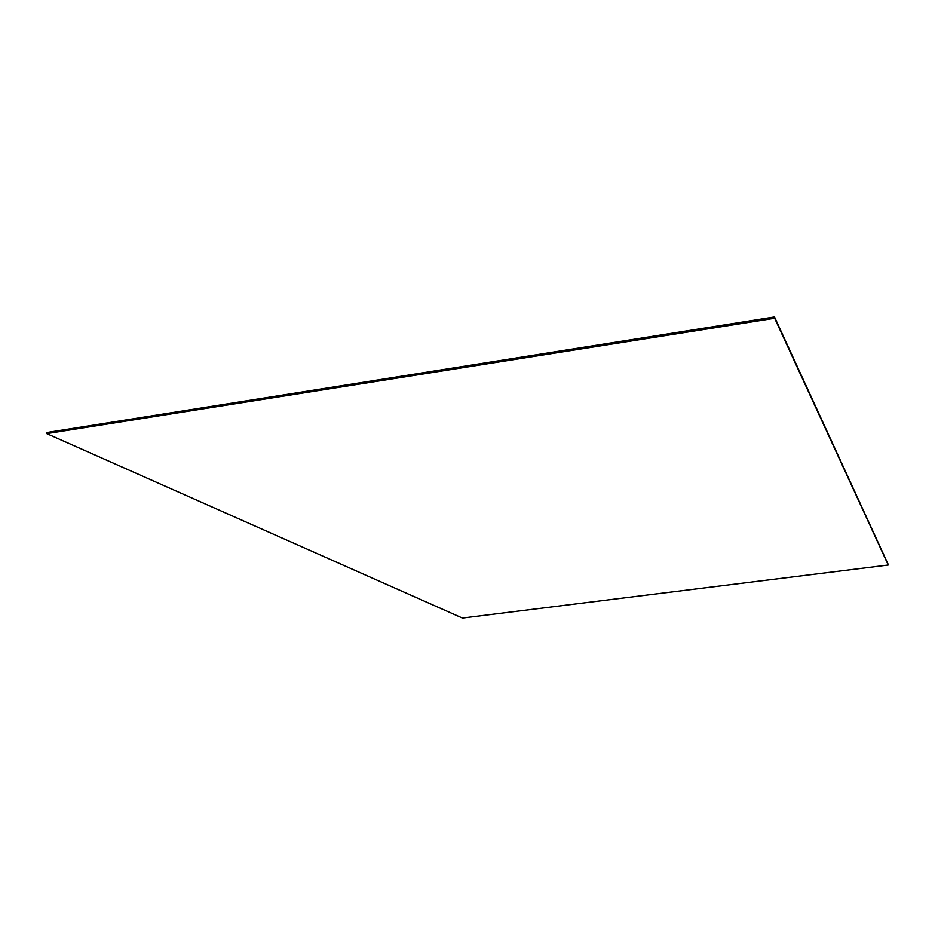 <?xml version="1.0" encoding="UTF-8"?>
<svg xmlns="http://www.w3.org/2000/svg" width="935" height="935" viewBox="0 0 935 935"><rect width="100%" height="100%" fill="white"/><g stroke="black" fill="none" stroke-linecap="round" stroke-linejoin="round"><path stroke-width="1.4" d="M774.636 318.017L46.762 433.396L774.636 318.017L888.238 564.892L774.636 318.017L46.773 433.501L46.75 432.636L774.542 317.199L774.636 318.017M888.25 565.02L774.659 318.262L46.773 433.618L462.404 618.047L888.25 565.02L774.519 317.07L46.75 432.636L774.519 317.07L888.168 564.354L774.507 316.953L46.75 432.531L774.507 316.953M774.659 318.262L888.238 564.95L774.647 318.145L46.773 433.618"/></g></svg>
